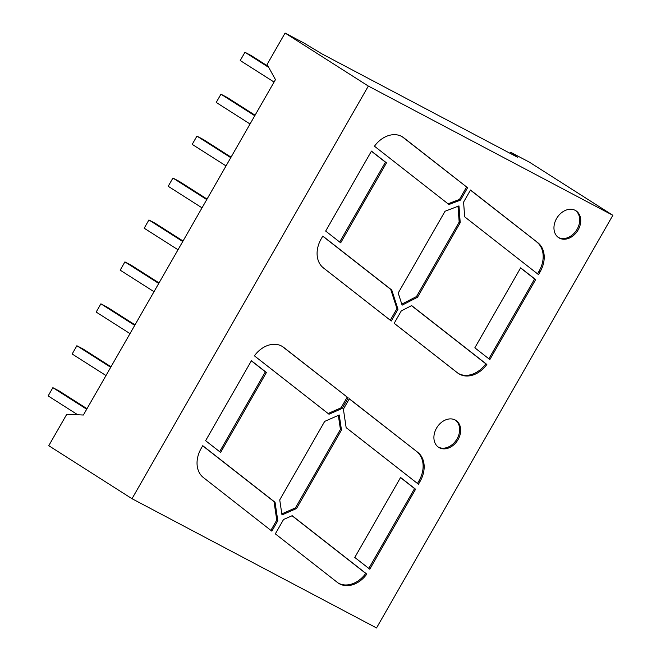 <?xml version="1.0" encoding="UTF-8"?>
<svg xmlns="http://www.w3.org/2000/svg" width="661" height="661" viewBox="0 0 661 661"><rect width="100%" height="100%" fill="white"/><g stroke="black" fill="none" stroke-linecap="round" stroke-linejoin="round"><path stroke-width="0.99" d="M578.127 229.945A15.988 12.179 -57.5 0 1 558.76 237.737A15.988 12.179 -57.5 0 1 556.562 218.551A15.988 12.179 -57.5 0 1 575.938 210.76A15.988 12.179 -57.5 0 1 578.127 229.945M575.409 210.446A15.988 12.179 -57.5 0 1 577.086 229.284A15.988 12.179 -57.5 0 1 558.248 237.39M458.073 439.573A15.988 12.179 -57.5 0 1 438.706 447.365A15.988 12.179 -57.5 0 1 436.508 428.179A15.988 12.179 -57.5 0 1 455.883 420.388A15.988 12.179 -57.5 0 1 458.073 439.573M455.355 420.074A15.988 12.179 -57.5 0 1 457.032 438.912A15.988 12.179 -57.5 0 1 438.193 447.018M132.01 498.708L48.765 445.696L66.761 414.282L83.377 415.025L275.455 79.626L267.102 64.464L285.089 33.05L368.334 86.062L132.01 498.708L376.53 627.95L612.854 215.304L368.334 86.062M510.176 153.369L510.771 152.327L517.646 157.318L322.031 53.929L303.936 43.015L285.089 33.05M374.465 146.213A24.746 18.847 -57.5 0 1 402.623 136.984A24.746 18.847 -57.5 0 1 403.764 137.785L467.591 187.741L460.527 200.085L448.959 204.522L374.465 146.213M457.544 372.887L394.179 323.295L401.26 310.926L411.638 305.589L486.851 364.459A24.746 18.847 122.5 0 1 458.684 373.688A24.746 18.847 122.5 0 1 457.544 372.887M535.65 279.603L489.851 359.567L474.838 347.818L520.637 267.854L535.65 279.603L534.609 278.942L488.867 358.799M277.81 520.761L271.861 531.147L203.332 477.506A24.746 18.847 -57.5 0 1 201.076 448.621L202.753 445.696L275.05 502.277L277.81 520.761L276.769 520.091L270.886 530.378M415.595 489.231L369.796 569.195L354.783 557.446L400.583 477.482L415.595 489.231L414.554 488.57L368.813 568.427M420.132 481.307L418.454 484.232L346.149 427.642L343.39 409.167L349.339 398.781L417.876 452.421A24.746 18.847 122.5 0 1 420.132 481.307L419.091 480.646L417.471 483.464M205.612 440.697L251.411 360.732L266.416 372.482L220.625 452.446L205.612 440.697M254.411 355.841A24.746 18.847 -57.5 0 1 282.569 346.612A24.746 18.847 -57.5 0 1 283.709 347.413L348.19 397.881L342.134 408.448L329.013 414.232L254.411 355.841M337.49 582.515L275.323 533.857L283.544 519.505L292.195 515.696L366.797 574.087A24.746 18.847 122.5 0 1 338.63 583.316A24.746 18.847 122.5 0 1 337.49 582.515M341.473 430.038L339.225 414.984L324.683 421.396L279.735 499.89L281.983 514.944L296.516 508.532L341.473 430.038L340.432 429.377L338.341 415.372M340.679 242.818L325.666 231.069L371.465 151.105L386.47 162.854L340.679 242.818M323.386 267.887A24.746 18.847 -57.5 0 1 321.13 238.993L322.808 236.068L391.766 290.039L397.988 309.282L391.271 321.015L323.386 267.887M417.529 297.243L402.119 305.159L398.203 293.03L445.035 211.256L458.965 205.901L460.213 222.707L417.529 297.243L416.488 296.574L401.789 304.134M540.186 271.679L538.508 274.604L464.675 216.816L463.584 202.109L470.508 190.021L537.93 242.794A24.746 18.847 122.5 0 1 540.186 271.679L539.145 271.018L537.525 273.844M612.854 215.304L529.61 162.292L510.771 152.327M274.059 82.063L240.232 60.523L244.958 52.269L251.378 55.664L268.126 66.331M268.721 67.405L244.958 52.269M250.048 123.987L216.221 102.447L220.948 94.193L227.367 97.588L255.072 115.229M254.774 115.741L220.948 94.193M226.037 165.919L192.211 144.371L196.937 136.116L203.357 139.512L231.061 157.153M230.763 157.665L196.937 136.116M202.026 207.843L168.2 186.295L172.926 178.04L179.346 181.436L207.05 199.077M206.753 199.589L172.926 178.04M178.016 249.767L144.189 228.219L148.915 219.973L155.335 223.36L183.039 241.001M182.742 241.513L148.915 219.973M154.005 291.691L120.178 270.151L124.904 261.896L131.324 265.284L159.028 282.933M158.731 283.437L124.904 261.896M129.994 333.615L96.167 312.075L100.893 303.82L107.313 307.208L135.018 324.857M134.72 325.361L100.893 303.82M105.983 375.539L72.156 353.999L76.883 345.744L83.303 349.14L111.007 366.781M110.709 367.285L76.883 345.744M77.75 414.778L48.146 395.922L52.872 387.668L59.292 391.064L86.996 408.705M86.698 409.217L52.872 387.668M219.642 451.678L265.375 371.821L251.345 360.84M265.375 371.821L266.416 372.482M349.281 398.889L417.876 452.421M419.091 480.646A24.746 18.847 122.5 0 0 416.835 451.752M282.049 346.29A24.746 18.847 -57.5 0 1 282.668 346.752L348.19 397.881M347.149 397.211L341.093 407.787L342.134 408.448M341.093 407.787L328.096 413.513M414.554 488.57L400.525 477.589M338.118 582.977A24.746 18.847 122.5 0 0 365.756 573.418L292.071 515.754M365.756 573.418L366.797 574.087M276.769 520.091L274.009 501.616L202.687 445.795M274.009 501.616L275.05 502.277M296.516 508.532L295.475 507.871L340.432 429.377M295.475 507.871L281.826 513.886M339.696 242.05L385.429 162.193L371.399 151.212M385.429 162.193L386.47 162.854M534.609 278.942L520.579 267.961M397.988 309.282L396.947 308.621L390.725 289.378L322.742 236.175M390.725 289.378L391.766 290.039M396.947 308.621L390.287 320.246M458.172 373.349A24.746 18.847 122.5 0 0 485.81 363.798L411.522 305.655M485.81 363.798L486.851 364.459M416.488 296.574L459.172 222.046L458.007 206.273M459.172 222.046L460.213 222.707M402.103 136.662A24.746 18.847 -57.5 0 1 402.723 137.124L467.591 187.741M466.55 187.08L459.486 199.415L460.527 200.085M459.486 199.415L448.051 203.811M470.442 190.128L537.93 242.794M539.145 271.018A24.746 18.847 122.5 0 0 536.889 242.133M282.668 346.752L283.709 347.413M402.723 137.124L403.764 137.785"/></g></svg>
